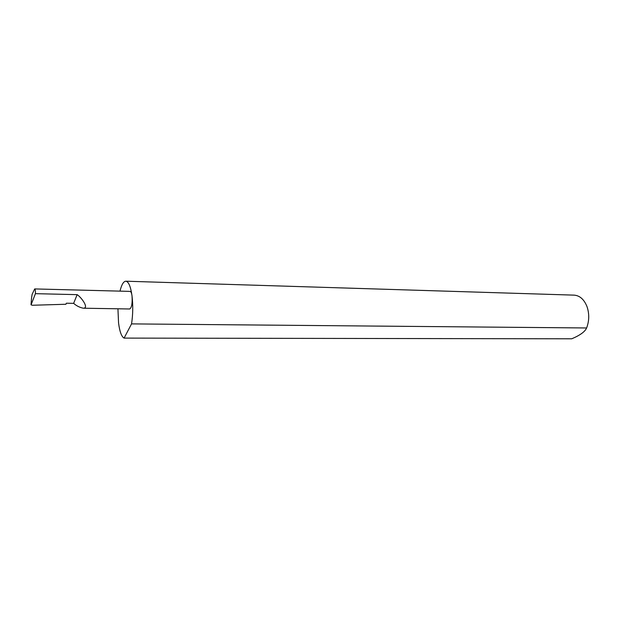 <?xml version="1.0" encoding="UTF-8"?>
<svg xmlns="http://www.w3.org/2000/svg" width="620" height="620" viewBox="0 0 620 620"><rect width="100%" height="100%" fill="white"/><g stroke="black" fill="none" stroke-linecap="round" stroke-linejoin="round"><path stroke-width="0.93" d="M73.641 303.351C76.454 305.854 79.685 307.481 83.32 308.21C89.435 308.303 81.259 297.205 77.151 294.647L73.641 303.351L66.348 303.211L65.937 304.257L32.41 305.257L31.07 304.846L35.425 293.663L77.151 294.647M117.932 308.791L118.552 322.873C119.66 331.576 121.505 336.652 124.085 338.101L571.749 338.799C580.064 335.288 585.024 331.677 586.621 327.972L131.549 323.896C132.959 314.611 133.122 305.288 132.021 295.934C132.502 303.203 131.742 307.559 129.75 308.985L83.32 308.21M586.621 327.972C589.287 320.912 589.418 313.805 587.008 306.637C584.118 299.406 579.816 295.577 574.105 295.135L125.821 281.201C123.527 281.348 121.582 284.658 119.993 291.129M35.425 293.663C35.495 290.764 35.247 289.183 34.689 288.928L130.084 291.392C130.967 291.532 131.618 293.043 132.021 295.934C130.68 286.533 128.619 281.62 125.821 281.201M31.566 297.933L31.031 304.505M34.689 288.928L32.139 294.322L31.612 297.569M131.549 323.896L124.085 338.101"/></g></svg>
